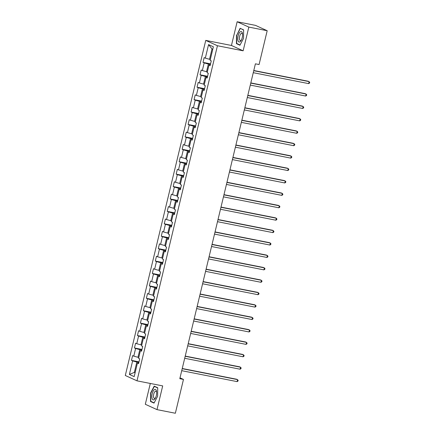 <?xml version="1.0" encoding="UTF-8"?>
<svg xmlns="http://www.w3.org/2000/svg" width="435" height="435" viewBox="0 0 435 435"><rect width="100%" height="100%" fill="white"/><g stroke="black" fill="none" stroke-linecap="round" stroke-linejoin="round"><path stroke-width="0.65" d="M150.309 383.463L145.312 404.278L156.997 409.623L175.354 413.25L183.472 379.423L180.008 377.836M205.75 40.395L125.302 375.487L136.992 380.832L217.44 45.74L205.75 40.395L231.453 45.468L243.138 50.813L248.831 27.095L237.146 21.75L231.453 45.468M237.146 21.75L255.503 25.377L267.188 30.722L248.831 27.095M138.705 363.1L137.427 363.1L138.58 363.627L139.727 358.853L138.575 358.326L140.407 350.681L141.56 351.208L142.707 346.434L141.554 345.907L143.387 338.267L144.54 338.794L145.687 334.02L144.534 333.493L146.367 325.848L147.519 326.375L148.667 321.601L147.514 321.073L149.352 313.434L150.505 313.961L151.652 309.187L150.499 308.66L152.332 301.015L153.484 301.542L154.632 296.768L153.479 296.24L155.311 288.601L156.464 289.128L157.611 284.354L156.459 283.827L158.291 276.181L159.444 276.709L160.591 271.935L159.438 271.407L161.276 263.768L162.429 264.295L163.571 259.516L162.418 258.988L164.256 251.348L165.409 251.876L166.556 247.102L165.403 246.574L167.236 238.935L168.388 239.462L169.536 234.683L168.383 234.155L170.215 226.515L171.368 227.043L172.516 222.269L171.363 221.741L173.201 214.102L174.353 214.629L175.495 209.849L174.343 209.322L176.18 201.682L177.333 202.21L178.48 197.436L177.328 196.908L179.16 189.268L180.313 189.796L181.46 185.016L180.308 184.489L182.14 176.849L183.293 177.377L184.44 172.603L183.287 172.075L185.12 164.435L186.272 164.963L187.42 160.183L186.267 159.656L188.105 152.016L189.258 152.544L190.405 147.769L189.252 147.242L191.085 139.602L192.237 140.13L193.385 135.35L192.232 134.823L194.064 127.183L195.217 127.711L196.364 122.936L195.212 122.409L197.044 114.764L198.197 115.291L199.344 110.517L198.191 109.99L200.029 102.35L201.182 102.877L202.324 98.103L201.171 97.576L203.009 89.931L204.162 90.458L205.309 85.684L204.156 85.157L205.989 77.517L207.142 78.044L208.289 73.27L207.136 72.743L208.969 65.098L210.121 65.625L211.269 60.851L210.116 60.324L213.367 46.795L208.566 44.598L212.003 48.937L209.518 59.285L210.328 59.448M137.427 363.1L134.176 376.628L129.38 374.432L132.626 360.903L131.473 360.376L139.004 361.86M208.566 44.598L205.315 58.127L204.162 57.599L203.014 62.374L204.167 62.901L202.335 70.546L201.182 70.019L200.035 74.793L201.187 75.32L199.355 82.96L198.202 82.432L197.055 87.207L198.208 87.734L196.375 95.379L195.223 94.852L194.075 99.626L195.228 100.153L193.39 107.793L192.237 107.266L191.09 112.04L192.243 112.567L190.41 120.212L189.258 119.685L188.11 124.459L189.263 124.986L187.431 132.626L186.278 132.099L185.131 136.878L186.283 137.406L184.451 145.045L183.298 144.518L182.151 149.292L183.304 149.819L181.466 157.459L180.313 156.932L179.171 161.711L180.324 162.239L178.486 169.878L177.333 169.351L176.186 174.125L177.339 174.652L175.506 182.292L174.353 181.765L173.206 186.544L174.359 187.072L172.526 194.711L171.374 194.184L170.226 198.958L171.379 199.486L169.541 207.125L168.388 206.598L167.247 211.377L168.399 211.905L166.561 219.544L165.409 219.017L164.261 223.791L165.414 224.319L163.582 231.958L162.429 231.431L161.282 236.21L162.434 236.738L160.602 244.378L159.449 243.85L158.302 248.624L159.455 249.152L157.622 256.797L156.469 256.264L155.322 261.043L156.475 261.571L154.637 269.211L153.484 268.683L152.337 273.457L153.495 273.985L151.657 281.63L150.505 281.102L149.357 285.877L150.51 286.404L148.678 294.044L147.525 293.516L146.377 298.29L147.53 298.818L145.698 306.463L144.545 305.935L143.398 310.71L144.55 311.237L142.713 318.877L141.56 318.349L140.418 323.123L141.571 323.651L139.733 331.296L138.58 330.769L137.433 335.543L138.586 336.07L136.753 343.71L135.6 343.182L134.453 347.956L135.606 348.484L133.773 356.129L132.621 355.602L131.473 360.376M267.188 30.722L259.07 64.549L255.394 63.825L179.802 378.7L183.472 379.423M138.781 357.445L137.971 357.287L139.809 349.642L141.837 350.044M141.685 350.686L140.407 350.681M133.773 356.129L137.971 357.287M135.606 348.484L139.809 349.642M141.767 345.031L140.956 344.868L142.789 337.228L144.822 337.631M144.665 338.267L143.387 338.267M136.753 343.71L140.956 344.868M138.586 336.07L142.789 337.228M144.746 332.612L143.936 332.454L145.768 324.809L147.802 325.211M147.65 325.853L146.367 325.848M139.733 331.296L143.936 332.454M141.571 323.651L145.768 324.809M147.726 320.198L146.916 320.035L148.748 312.395L150.782 312.798M150.63 313.434L149.352 313.434M142.713 318.877L146.916 320.035M144.55 311.237L148.748 312.395M150.706 307.779L149.896 307.621L151.733 299.976L153.762 300.378M153.609 301.02L152.332 301.015M145.698 306.463L149.896 307.621M147.53 298.818L151.733 299.976M153.691 295.36L152.875 295.202L154.713 287.562L156.747 287.965M156.589 288.601L155.311 288.601M148.678 294.044L152.875 295.202M150.51 286.404L154.713 287.562M156.671 282.946L155.86 282.788L157.693 275.143L159.727 275.545M159.574 276.187L158.291 276.181M151.657 281.63L155.86 282.788M153.495 273.985L157.693 275.143M159.65 270.526L158.84 270.369L160.673 262.729L162.706 263.131M162.554 263.768L161.276 263.768M154.637 269.211L158.84 270.369M156.475 261.571L160.673 262.729M162.63 258.113L161.82 257.95L163.652 250.31L165.686 250.712M165.534 251.348L164.256 251.348M157.622 256.797L161.82 257.95M159.455 249.152L163.652 250.31M165.61 245.693L164.8 245.536L166.638 237.896L168.671 238.293M168.514 238.935L167.236 238.935M160.602 244.378L164.8 245.536M162.434 236.738L166.638 237.896M168.595 233.28L167.785 233.117L169.617 225.477L171.651 225.879M171.499 226.515L170.215 226.515M163.582 231.958L167.785 233.117M165.414 224.319L169.617 225.477M171.575 220.86L170.765 220.703L172.597 213.063L174.631 213.46M174.478 214.102L173.201 214.102M166.561 219.544L170.765 220.703M168.399 211.905L172.597 213.063M174.555 208.447L173.744 208.283L175.577 200.644L177.61 201.046M177.458 201.682L176.18 201.682M169.541 207.125L173.744 208.283M171.379 199.486L175.577 200.644M177.534 196.027L176.724 195.87L178.562 188.23L180.59 188.627M180.438 189.268L179.16 189.268M172.526 194.711L176.724 195.87M174.359 187.072L178.562 188.23M180.52 183.613L179.704 183.45L181.542 175.811L183.575 176.213M183.418 176.849L182.14 176.849M175.506 182.292L179.704 183.45M177.339 174.652L181.542 175.811M183.499 171.194L182.689 171.037L184.522 163.397L186.555 163.794M186.403 164.435L185.12 164.435M178.486 169.878L182.689 171.037M180.324 162.239L184.522 163.397M186.479 158.78L185.669 158.617L187.501 150.978L189.535 151.38M189.383 152.016L188.105 152.016M181.466 157.459L185.669 158.617M183.304 149.819L187.501 150.978M189.459 146.361L188.649 146.203L190.481 138.558L192.515 138.961M192.362 139.602L191.085 139.602M184.451 145.045L188.649 146.203M186.283 137.406L190.481 138.558M192.444 133.947L191.628 133.784L193.466 126.145L195.5 126.547M195.342 127.183L194.064 127.183M187.431 132.626L191.628 133.784M189.263 124.986L193.466 126.145M195.424 121.528L194.614 121.37L196.446 113.725L198.48 114.128M198.327 114.769L197.044 114.764M190.41 120.212L194.614 121.37M192.243 112.567L196.446 113.725M198.403 109.114L197.593 108.951L199.426 101.311L201.459 101.714M201.307 102.35L200.029 102.35M193.39 107.793L197.593 108.951M195.228 100.153L199.426 101.311M201.383 96.695L200.573 96.537L202.405 88.892L204.439 89.295M204.287 89.936L203.009 89.931M196.375 95.379L200.573 96.537M198.208 87.734L202.405 88.892M204.363 84.281L203.553 84.118L205.391 76.478L207.419 76.881M207.267 77.517L205.989 77.517M199.355 82.96L203.553 84.118M201.187 75.32L205.391 76.478M207.348 71.862L206.533 71.704L208.37 64.059L210.404 64.462M210.246 65.103L208.969 65.098M202.335 70.546L206.533 71.704M204.167 62.901L208.37 64.059M205.315 58.127L209.518 59.285M156.997 409.623L162.69 385.905L136.992 380.832M243.138 50.813L217.44 45.74M212.764 49.291L212.003 48.937M135.154 372.567L134.344 372.409L135.106 372.757M138.857 362.464L136.824 362.061L134.344 372.409L129.38 374.432M132.626 360.903L136.824 362.061M203.014 62.374L210.545 63.863M200.035 74.793L207.566 76.277M197.055 87.207L204.586 88.697M194.075 99.626L201.601 101.11M191.09 112.04L198.621 113.53M188.11 124.459L195.641 125.943M185.131 136.878L192.661 138.363M182.151 149.292L189.682 150.776M179.171 161.711L186.697 163.196M176.186 174.125L183.717 175.615M173.206 186.544L180.737 188.029M170.226 198.958L177.757 200.448M167.247 211.377L174.772 212.862M164.261 223.791L171.792 225.281M161.282 236.21L168.813 237.695M158.302 248.624L165.833 250.114M155.322 261.043L162.853 262.528M152.337 273.457L159.868 274.947M149.357 285.877L156.888 287.361M146.377 298.29L153.908 299.78M143.398 310.71L150.929 312.194M140.418 323.123L147.943 324.613M137.433 335.543L144.964 337.027M134.453 347.956L141.984 349.446M236.509 35.148L236.422 43.636L239.941 45.245L243.546 38.372L243.633 29.884L240.109 28.275L236.776 35.202M154.028 403.104L157.633 396.225L157.72 387.737L154.197 386.128L150.597 393.006L150.51 401.489L154.028 403.104M237.592 43.864L236.422 43.636M151.674 401.722L150.51 401.489M253.746 70.698L309.122 81.633L308.643 83.623L253.268 72.689M253.795 70.503L308.333 81.269L309.698 82.307L309.502 83.101L308.643 83.623M238.07 40.803A5.34 2.208 -78.8 0 0 241.235 40.368A5.34 2.208 -78.8 0 0 242.512 33.881A5.34 2.208 -78.8 0 0 242.279 32.777A5.34 2.208 -78.8 0 0 239.016 33.392A5.34 2.208 -78.8 0 0 238.07 40.803M242.567 34.506A3.659 1.512 -78.8 0 0 242.48 34.213A3.659 1.512 -78.8 0 0 241.751 33.375A3.659 1.512 -78.8 0 0 239.848 35.583A3.659 1.512 -78.8 0 0 239.603 39.705A3.659 1.512 -78.8 0 0 240.332 40.547A3.659 1.512 -78.8 0 0 241.517 39.813M241.126 28.737L243.627 30.113M240.071 45.001L236.683 43.451L236.765 35.23L240.256 28.569M156.312 395.584A5.34 2.208 -78.8 0 0 156.6 391.739A5.34 2.208 -78.8 0 0 154.648 389.494A5.34 2.208 -78.8 0 0 152.207 393.702A5.34 2.208 -78.8 0 0 152.495 399.346A5.34 2.208 -78.8 0 0 155.322 398.221A5.34 2.208 -78.8 0 0 156.312 395.584M156.649 392.359A3.659 1.512 -78.8 0 0 155.839 391.228A3.659 1.512 -78.8 0 0 153.724 394.175A3.659 1.512 -78.8 0 0 154.42 398.406A3.659 1.512 -78.8 0 0 155.605 397.666M154.159 402.859L150.771 401.304L150.853 393.082L154.343 386.421L157.715 387.966M155.213 386.595L154.343 386.421M250.767 83.112L306.142 94.047L305.664 96.037L250.288 85.102M250.81 82.916L305.354 93.688L306.713 94.727L306.523 95.521L305.664 96.037M247.781 95.531L303.162 106.466L302.684 108.456L247.308 97.522M247.83 95.336L302.368 106.102L303.733 107.14L303.543 107.94L302.684 108.456M244.802 107.945L300.177 118.88L299.699 120.87L244.323 109.935M244.851 107.749L299.389 118.521L300.754 119.56L300.563 120.354L299.699 120.87M241.822 120.364L297.197 131.299L296.719 133.289L241.343 122.355M241.871 120.169L296.409 130.935L297.774 131.974L297.583 132.773L296.719 133.289M238.842 132.778L294.218 143.713L293.739 145.703L238.364 134.768M238.886 132.583L293.429 143.354L294.789 144.393L294.598 145.187L293.739 145.703M235.862 145.198L291.238 156.132L290.759 158.123L235.384 147.188M235.906 145.002L290.444 155.768L291.809 156.807L291.619 157.606L290.759 158.123M232.877 157.611L288.253 168.546L287.78 170.536L232.399 159.601M232.926 157.416L287.464 168.187L288.829 169.226L288.639 170.02L287.78 170.536M229.897 170.031L285.273 180.965L284.794 182.956L229.419 172.021M229.946 169.835L284.485 180.601L285.849 181.64L285.659 182.439L284.794 182.956M226.918 182.45L282.293 193.379L281.815 195.369L226.439 184.435M226.967 182.249L281.505 193.02L282.87 194.059L282.674 194.853L281.815 195.369M223.938 194.864L279.313 205.798L278.835 207.789L223.459 196.854M223.981 194.668L278.52 205.434L279.884 206.473L279.694 207.272L278.835 207.789M220.953 207.283L276.328 218.212L275.855 220.202L220.48 209.273M221.002 207.087L275.54 217.853L276.905 218.892L276.714 219.686L275.855 220.202M217.973 219.697L273.349 230.632L272.87 232.622L217.495 221.687M218.022 219.501L272.56 230.267L273.925 231.306L273.735 232.105L272.87 232.622M214.993 232.116L270.369 243.045L269.89 245.035L214.515 234.106M215.042 231.92L269.58 242.686L270.945 243.725L270.755 244.519L269.89 245.035M212.014 244.53L267.389 255.465L266.911 257.455L211.535 246.52M212.057 244.334L266.601 255.1L267.96 256.139L267.77 256.938L266.911 257.455M209.034 256.949L264.409 267.878L263.931 269.869L208.555 258.939M209.077 256.753L263.615 267.52L264.98 268.558L264.79 269.352L263.931 269.869M206.049 269.363L261.424 280.298L260.946 282.288L205.57 271.353M206.098 269.167L260.636 279.939L262 280.972L261.81 281.771L260.946 282.288M203.069 281.782L258.444 292.712L257.966 294.702L202.59 283.772M203.118 281.586L257.656 292.353L259.021 293.391L258.83 294.185L257.966 294.702M200.089 294.196L255.465 305.131L254.986 307.121L199.611 296.186M200.138 294L254.676 304.772L256.041 305.81L255.845 306.604L254.986 307.121M197.109 306.615L252.485 317.55L252.006 319.535L196.631 308.605M197.153 306.419L251.691 317.186L253.056 318.224L252.865 319.018L252.006 319.535M194.124 319.029L249.5 329.964L249.027 331.954L193.651 321.019M194.173 318.833L248.711 329.605L250.076 330.644L249.886 331.437L249.027 331.954M191.144 331.448L246.52 342.383L246.041 344.373L190.666 333.438M191.193 331.252L245.731 342.019L247.096 343.057L246.906 343.851L246.041 344.373M188.165 343.862L243.54 354.797L243.062 356.787L187.686 345.852M188.214 343.666L242.752 354.438L244.117 355.477L243.921 356.27L243.062 356.787M185.185 356.281L240.56 367.216L240.082 369.206L184.706 358.271M185.228 356.086L239.772 366.852L241.131 367.89L240.941 368.69L240.082 369.206M182.205 368.695L237.581 379.63L237.102 381.62L181.727 370.685M182.249 368.499L236.787 379.271L238.152 380.31L237.961 381.103L237.102 381.62"/></g></svg>
